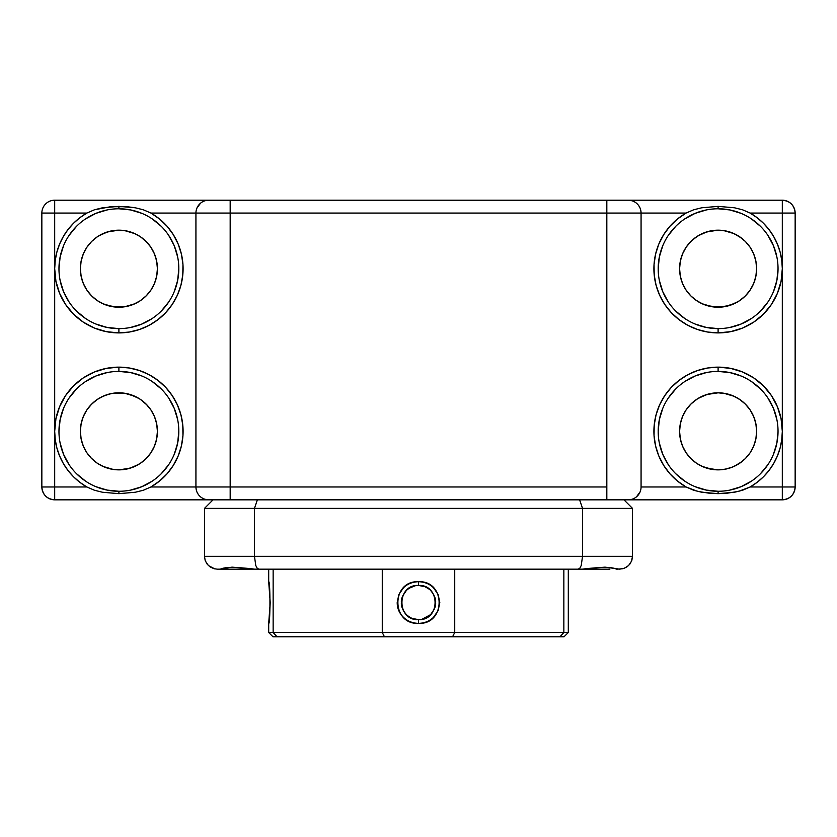 <?xml version="1.0" encoding="UTF-8"?>
<svg xmlns="http://www.w3.org/2000/svg" width="837" height="837" viewBox="0 0 837 837"><rect width="100%" height="100%" fill="white"/><g stroke="black" fill="none" stroke-linecap="round" stroke-linejoin="round"><path stroke-width="1.26" d="M118.896 208.779L118.896 206.373L135.28 207.785L143.315 209.784L150.922 213.058A64.198 64.198 0 0 1 118.896 332.896L129.358 332.038L139.538 329.485L149.174 325.311L157.994 319.619L165.768 312.567L172.286 304.344L177.381 295.158L180.918 285.271L182.79 274.944L182.958 264.45L181.399 254.061L178.187 244.069L173.374 234.737L167.118 226.314L159.564 219.022L150.922 213.058L195.931 213.058L195.931 486.977L150.922 486.977L159.564 481.013L167.118 473.721L173.374 465.299L178.187 455.966L181.399 445.975L182.958 435.596L182.79 425.091L180.918 414.765L177.381 404.878L172.286 395.702L165.768 387.468L157.994 380.416L149.174 374.725L139.538 370.55L129.358 367.998L118.896 367.14L106.362 368.374L94.319 372.026L83.219 377.958L73.499 385.941L65.506 395.671L59.573 406.772L55.922 418.814L54.687 431.337A64.198 64.198 0 0 1 118.896 367.14L118.896 371.419A59.919 59.919 0 0 0 58.967 431.337A59.919 59.919 0 0 0 118.896 491.267L118.896 493.663L102.501 492.25L94.466 490.252L86.86 486.977A64.198 64.198 0 0 1 54.687 431.337L54.687 268.698L55.922 281.222L59.573 293.264L65.506 304.365L73.499 314.095L83.219 322.078L94.319 328.01L106.362 331.661L118.896 332.896L118.896 328.617A59.919 59.919 0 0 0 178.815 268.698A59.919 59.919 0 0 0 118.896 208.779A59.919 59.919 0 0 1 178.815 268.698A59.919 59.919 0 0 1 118.896 328.617A59.919 59.919 0 0 1 58.967 268.698A59.919 59.919 0 0 1 118.896 208.779A59.919 59.919 0 0 0 58.967 268.698A59.919 59.919 0 0 0 118.896 328.617L118.896 332.896A64.198 64.198 0 0 1 86.86 213.058L94.466 209.784L102.459 207.796L118.896 206.373L118.896 208.779L130.582 209.93L141.819 213.341M718.104 208.779L718.104 206.373L734.499 207.785L742.534 209.784L750.14 213.058A64.198 64.198 0 0 1 782.313 268.698L781.758 260.307L780.115 252.063L777.406 244.101L773.691 236.557L769.015 229.568L763.459 223.259L757.129 217.714L750.14 213.058L782.313 213.058L782.313 268.698A64.198 64.198 0 0 1 718.104 332.896L730.638 331.661L742.681 328.01L753.781 322.078L763.501 314.095L771.494 304.365L777.427 293.264L781.078 281.222L782.313 268.698L782.313 431.337L781.078 418.814L777.427 406.772L771.494 395.671L763.501 385.941L753.781 377.958L742.681 372.026L730.638 368.374L718.104 367.14L707.642 367.998L697.462 370.55L687.826 374.725L679.006 380.416L671.232 387.468L664.714 395.702L659.619 404.878L656.082 414.765L654.21 425.091L654.042 435.596L655.601 445.975L658.813 455.966L663.626 465.299L669.882 473.721L677.436 481.013L686.078 486.977A64.198 64.198 0 0 1 718.104 367.14L718.104 371.419A59.919 59.919 0 0 0 658.185 431.337A59.919 59.919 0 0 0 718.104 491.267L718.104 493.663L709.87 493.317L697.681 491.382L686.078 486.977L641.069 486.977L641.069 213.058L686.078 213.058L677.436 219.022L669.882 226.314L663.626 234.737L658.813 244.069L655.601 254.061L654.042 264.45L654.21 274.944L656.082 285.271L659.619 295.158L664.714 304.344L671.232 312.567L679.006 319.619L687.826 325.311L697.462 329.485L707.642 332.038L718.104 332.896L718.104 328.617A59.919 59.919 0 0 0 778.033 268.698A59.919 59.919 0 0 0 718.104 208.779A59.919 59.919 0 0 1 778.033 268.698A59.919 59.919 0 0 1 718.104 328.617A59.919 59.919 0 0 1 658.185 268.698A59.919 59.919 0 0 1 718.104 208.779A59.919 59.919 0 0 0 658.185 268.698A59.919 59.919 0 0 0 718.104 328.617L718.104 332.896A64.198 64.198 0 0 1 686.078 213.058L693.674 209.784L701.678 207.796L718.104 206.373L718.104 208.779L729.801 209.93L741.038 213.341M113.183 306.792A38.523 38.523 0 0 1 113.152 306.792A38.523 38.523 0 0 0 113.183 306.792L118.896 307.221A38.523 38.523 0 0 1 80.373 268.698A38.523 38.523 0 0 1 118.896 230.175L113.215 230.593M102.982 303.779L113.162 306.792L107.764 305.578L118.896 307.221L124.65 306.781L113.162 306.792M90.647 242.51L92.897 240.271A38.523 38.523 0 0 1 97.05 236.965L95.449 238.126A38.523 38.523 0 0 0 92.886 240.282L94.026 239.277M98.808 235.825L107.764 231.818L102.982 233.617M107.764 394.457L100.995 397.23L107.554 394.52L113.162 393.244A38.523 38.523 0 0 1 113.183 393.244A38.523 38.523 0 0 0 113.152 393.254L108.046 394.373M693.434 401.76L690.452 404.533A38.523 38.523 0 0 1 694.668 400.777L692.105 402.921L698.027 398.464L706.983 394.457L702.149 396.278M712.371 393.254A38.523 38.523 0 0 1 712.392 393.244A38.523 38.523 0 0 0 712.371 393.254L706.773 394.52L718.104 392.815L712.381 393.244M702.149 303.758L712.381 306.792A38.523 38.523 0 0 1 712.371 306.792A38.523 38.523 0 0 0 712.392 306.792L718.104 307.221A38.523 38.523 0 0 1 679.592 268.698A38.523 38.523 0 0 1 718.104 230.175L712.433 230.593M691.833 296.863L692.105 297.114A38.523 38.523 0 0 1 690.452 295.503L691.132 296.204M95.941 299.636L92.897 297.125A38.523 38.523 0 0 0 95.46 299.269L91.924 296.204M95.219 238.304L94.1 239.215M113.162 230.604L107.554 231.88L118.896 230.175L113.162 230.604L124.65 230.604L134.841 233.628L130.017 231.818M95.512 299.311L98.808 301.571L95.502 299.301M95.46 299.269L96.987 300.378M91.285 295.566L90.647 294.886M118.896 371.419L118.896 367.14A64.198 64.198 0 0 1 150.922 486.977L143.326 490.252L135.322 492.24L118.896 493.663L118.896 491.267A59.919 59.919 0 0 0 178.815 431.337A59.919 59.919 0 0 0 118.896 371.419A59.919 59.919 0 0 1 178.815 431.337A59.919 59.919 0 0 1 118.896 491.267A59.919 59.919 0 0 1 58.967 431.337A59.919 59.919 0 0 1 118.896 371.419L130.582 372.57L141.819 375.98M90.647 405.15L91.233 404.533A38.523 38.523 0 0 0 86.87 409.931M86.86 409.952A38.523 38.523 0 0 0 80.373 431.317L81.116 438.86L83.302 446.079L86.86 452.744L91.651 458.582L97.49 463.374L104.154 466.931L111.373 469.118L118.896 469.86A38.523 38.523 0 0 1 80.373 431.337A38.523 38.523 0 0 1 118.896 392.815L113.1 393.254M80.373 431.358A38.523 38.523 0 0 0 86.86 452.733M86.87 452.754A38.523 38.523 0 0 0 91.233 458.153L91.924 458.843M91.233 404.533L97.019 399.626L102.982 396.257M100.995 465.445L107.764 468.218L102.961 466.408L113.162 469.431L124.65 469.431L113.089 469.421M95.941 462.286L90.647 457.525M96.736 462.851L100.953 465.424M92.625 459.513L96.987 463.028M718.104 371.419L718.104 367.14A64.198 64.198 0 0 1 750.14 486.977L757.129 482.321L763.459 476.787L769.015 470.467L773.691 463.478L777.406 455.935L780.115 447.973L781.758 439.728L782.313 431.337L782.313 486.977L750.14 486.977L738.558 491.382L726.38 493.317L718.104 493.663L718.104 491.267A59.919 59.919 0 0 0 778.033 431.337A59.919 59.919 0 0 0 718.104 371.419A59.919 59.919 0 0 1 778.033 431.337A59.919 59.919 0 0 1 718.104 491.267A59.919 59.919 0 0 1 658.185 431.337A59.919 59.919 0 0 1 718.104 371.419L729.801 372.57L741.038 375.98M693.151 402.001L694.919 400.578M702.149 466.397L712.381 469.431L718.104 469.86A38.523 38.523 0 0 1 679.592 431.337A38.523 38.523 0 0 1 718.104 392.815L723.869 393.254L734.059 396.278L729.236 394.457M695.16 462.286L691.132 458.843M700.213 465.445L696.248 463.06M691.833 459.503L696.196 463.028M690.441 458.153L689.855 457.525L690.441 458.153M693.245 239.277L694.679 238.116A38.523 38.523 0 0 0 692.105 240.282L698.027 235.825L706.983 231.818L702.149 233.638M689.855 242.51L692.105 240.282M712.381 230.604L706.773 231.88L718.104 230.175L712.381 230.604L723.869 230.604L734.059 233.628L729.236 231.818M690.504 295.566L692.105 297.114M700.213 302.806L694.72 299.301M726.003 230.991L718.104 230.175A38.523 38.523 0 0 1 756.627 268.698A38.523 38.523 0 0 1 718.104 307.221L723.827 306.792L734.059 303.758A38.523 38.523 0 0 0 734.059 303.758L738.182 301.571L729.236 305.578L718.104 307.221L706.983 305.578L712.433 306.792M695.16 299.636L696.196 300.378M696.248 300.41L694.731 299.311M143.723 460.789L144.56 460.057M140.752 463.06L142.583 461.71M134.851 466.397L130.017 468.218L138.963 464.221M127.193 468.961L130.059 468.207M742.942 460.789L744.386 459.503M734.059 466.397L729.236 468.218L734.059 466.397L741.802 461.71M725.93 393.62L718.104 392.815A38.523 38.523 0 0 1 756.627 431.337A38.523 38.523 0 0 1 718.104 469.86L723.754 469.442M744.375 459.513L743.779 460.057M726.401 468.961L729.278 468.207M712.381 469.431L706.983 468.218L718.104 469.86L712.381 469.431M697.566 463.928L700.171 465.424M689.855 457.525L690.452 458.153L689.855 457.525M693.434 239.12L694.668 238.126M702.18 233.628L700.213 234.59L702.17 233.628M750.13 247.281A38.523 38.523 0 0 0 741.551 238.126L734.059 233.638L738.182 235.814M739.96 236.976L744.386 240.533M744.103 240.271L745.715 241.83M744.375 296.873L741.802 299.071M750.13 290.104A38.523 38.523 0 0 1 745.777 295.503L745.715 295.566M740.295 300.18L738.182 301.571A38.523 38.523 0 0 0 738.182 301.571L738.171 301.582A38.523 38.523 0 0 1 723.806 306.792M712.381 306.792L723.869 306.781L718.104 307.221L725.627 306.478L732.846 304.281L739.51 300.724L745.348 295.932L750.14 290.094L753.698 283.44L755.884 276.21L756.627 268.698A38.523 38.523 0 0 0 750.14 247.302L745.348 241.454L739.51 236.662L732.846 233.105L725.627 230.918L718.104 230.175L710.592 230.918L703.362 233.105L696.708 236.662L690.87 241.454L686.078 247.292L682.521 253.956L680.324 261.186L679.592 268.698L680.324 276.21L682.521 283.44L686.078 290.094L690.87 295.932L696.708 300.724L703.362 304.281L710.592 306.478L718.125 307.221M702.18 396.267L700.213 397.23L702.18 396.267M740.295 399.856L734.059 396.278A38.523 38.523 0 0 0 718.125 392.815L723.921 393.264M726.338 306.332L729.278 305.557M697.566 301.278L700.171 302.785M742.932 401.886L743.758 402.607M742.942 401.896L741.551 400.766A38.523 38.523 0 0 0 739.96 399.615L740.295 399.845M140.752 300.41L146.559 295.503L142.321 299.269A38.523 38.523 0 0 0 144.885 297.125L146.496 295.566M150.911 290.104A38.523 38.523 0 0 1 144.885 297.125L142.583 299.071M141.087 300.18L138.963 301.571A38.523 38.523 0 0 0 138.963 301.571L138.952 301.582A38.523 38.523 0 0 1 124.598 306.792L118.896 307.221L124.608 306.792A38.523 38.523 0 0 0 124.671 306.781M127.119 306.332L130.059 305.557M96.736 300.211L100.953 302.785M94.215 401.76L95.7 400.578M126.711 393.62L124.567 393.244M134.83 396.278A38.523 38.523 0 0 1 134.851 396.278L134.851 396.278A38.523 38.523 0 0 0 118.917 392.815L124.65 393.254L134.841 396.278L130.017 394.457M141.087 399.856L138.973 398.464M143.713 401.886L144.55 402.607M143.723 401.896L144.895 402.921A38.523 38.523 0 0 0 142.332 400.766L147.145 405.15L140.804 399.657M80.373 431.337L81.116 423.825L83.302 416.596L86.86 409.942L91.651 404.104L97.49 399.312L104.154 395.755L111.373 393.557L118.896 392.815A38.523 38.523 0 0 1 157.408 431.337A38.523 38.523 0 0 1 118.896 469.86L130.017 468.218L118.896 469.86L126.408 469.118L133.638 466.931L140.292 463.374L146.13 458.582L150.922 452.744L154.479 446.079L156.676 438.86L157.408 431.337L156.676 423.825L154.479 416.596L150.922 409.942L146.13 404.104L140.292 399.312L133.638 395.755L126.408 393.557L118.896 392.815L124.65 393.254L113.162 393.244M94.215 239.12L95.7 237.938M126.795 230.991L124.608 230.604M140.752 236.976L138.963 235.814M146.506 241.841L145.167 240.533M140.804 237.017L147.145 242.51M195.931 486.977A12.837 12.837 0 0 0 208.779 499.825A12.837 12.837 0 0 1 195.931 486.977L150.922 486.977L143.326 490.252L135.322 492.24L118.896 493.663L102.501 492.25L94.466 490.252L86.86 486.977L54.687 486.977L54.687 431.337L55.242 439.728L56.885 447.973L59.594 455.935L63.309 463.478L67.985 470.467L73.541 476.787L79.871 482.321L86.86 486.977L54.687 486.977L54.687 213.058L86.86 213.058L79.871 217.714L73.541 223.259L67.985 229.568L63.309 236.557L59.594 244.101L56.885 252.063L55.242 260.307L54.687 268.698L54.687 213.058L41.85 213.058L41.85 486.977C42.614 494.782 46.893 499.061 54.687 499.825L782.313 499.825L782.313 486.977L750.14 486.977L742.534 490.252L734.541 492.24L718.104 493.663L701.72 492.25L693.685 490.252L686.078 486.977L641.069 486.977L641.069 213.058L606.825 213.058L606.825 486.977L230.175 486.977L230.175 213.058L606.825 213.058L606.825 486.977L230.175 486.977L230.175 213.058L195.931 213.058L195.931 486.977L230.175 486.977L195.931 486.977L196.172 489.457M93.932 239.351L95.449 238.126M118.896 230.175L124.65 230.604L118.896 230.175A38.523 38.523 0 0 1 157.408 268.698A38.523 38.523 0 0 1 118.896 307.221L126.408 306.478L133.638 304.281L140.292 300.724L146.13 295.932L150.922 290.094L154.479 283.44L156.676 276.21L157.408 268.698L156.676 261.186L154.479 253.956L150.922 247.292L146.13 241.454L140.292 236.662L133.638 233.105L126.408 230.918L118.896 230.175L111.373 230.918L104.154 233.105L97.49 236.662L91.651 241.454L86.86 247.292L83.302 253.956L81.116 261.186L80.373 268.698L81.116 276.21L83.302 283.44L86.86 290.094L91.651 295.932L97.49 300.724L104.154 304.281L111.373 306.478L118.896 307.221M100.995 302.806L98.347 301.278M93.932 402.001L95.449 400.777M130.017 305.578L124.608 306.792L134.851 303.758L130.017 305.578M142.321 299.269A38.523 38.523 0 0 1 140.742 300.42L138.963 301.571M124.703 393.264L130.059 394.478L138.963 398.464M97.029 399.626L98.808 398.464M689.855 405.15L690.441 404.533M693.287 401.886L694.668 400.777L693.287 401.886M741.54 299.269L739.971 300.41A38.523 38.523 0 0 0 741.54 299.269A38.523 38.523 0 0 1 739.96 300.42L738.182 301.571M739.971 399.626L738.182 398.464M696.248 399.626L698.027 398.464M718.104 230.175L723.921 230.614M696.248 236.976L698.027 235.825M628.221 499.825L606.825 499.825L606.825 486.977L606.825 499.825L230.175 499.825L230.175 486.977L230.175 499.825L54.687 499.825L54.687 486.977L54.687 499.825A12.837 12.837 0 0 1 41.85 486.977L41.85 213.058L54.687 213.058L54.687 200.21A12.837 12.837 0 0 0 41.85 213.058A12.837 12.837 0 0 1 54.687 200.21L782.313 200.21A12.837 12.837 0 0 1 795.15 213.058L795.15 486.977L782.313 486.977L795.15 486.977L795.15 213.058L782.313 213.058L782.313 499.825C790.107 499.061 794.386 494.782 795.15 486.977A12.837 12.837 0 0 1 782.313 499.825L628.221 499.825A12.837 12.837 0 0 0 641.069 486.977A12.837 12.837 0 0 1 628.221 499.825L630.732 499.574M729.236 468.218L723.827 469.431L729.205 468.228M739.96 463.06L741.394 462.024M741.54 461.909L744.114 459.754A38.523 38.523 0 0 1 744.103 459.764M102.961 466.408L98.347 463.928M144.895 459.764L146.548 458.153M118.896 469.86L113.162 469.431M750.14 290.083A38.523 38.523 0 0 0 756.627 268.719M741.394 299.374L740.023 300.378L741.394 299.374M745.777 295.503L744.114 297.114M734.059 233.628L723.869 230.604M741.394 238.011L740.023 237.017M745.767 241.883L746.353 242.51M718.104 328.617L706.418 327.466L695.181 324.055M684.812 318.52L675.741 311.071M668.282 301.99L662.747 291.632L659.336 280.385M658.185 268.698L659.336 257.001L662.747 245.764M668.282 235.406L675.741 226.325M684.812 218.875L695.181 213.341L706.418 209.93M751.396 218.875L760.477 226.325M767.927 235.406L773.472 245.764L776.882 257.001M778.033 268.698L776.882 280.385L773.472 291.632M767.927 301.99L760.477 311.071M751.396 318.52L741.038 324.055L729.801 327.466M756.627 268.698L755.884 261.186L753.698 253.956L750.14 247.292M718.104 469.86L725.627 469.118L732.846 466.931L739.51 463.374L745.348 458.582L750.14 452.744L753.698 446.079L755.884 438.86L756.627 431.337L755.884 423.825L753.698 416.596L750.14 409.942L745.348 404.104L739.51 399.312L732.846 395.755L725.627 393.557L718.104 392.815L710.592 393.557L703.362 395.755L696.708 399.312L690.87 404.104L686.078 409.942L682.521 416.596L680.324 423.825L679.592 431.337L680.324 438.86L682.521 446.079L686.078 452.744L690.87 458.582L696.708 463.374L703.362 466.931L710.592 469.118L718.104 469.86L723.827 469.431M734.049 396.278A38.523 38.523 0 0 1 734.059 396.278L723.785 393.244M745.777 404.533L746.353 405.15M741.54 400.766L744.103 402.911M718.104 491.267L706.418 490.105L695.181 486.705M684.812 481.16L675.741 473.711M668.282 464.629L662.747 454.271L659.336 443.035M658.185 431.337L659.336 419.651L662.747 408.414M668.282 398.046L675.741 388.964M684.812 381.515L695.181 375.98L706.418 372.57M751.396 381.515L760.477 388.964M767.927 398.046L773.472 408.414L776.882 419.651M778.033 431.337L776.882 443.035L773.472 454.271M767.927 464.629L760.477 473.711M751.396 481.16L741.038 486.705L729.801 490.105M142.185 462.024L140.804 463.018L142.185 462.024M142.321 400.766L146.548 404.522M118.896 491.267L107.199 490.105L95.962 486.705M85.604 481.16L76.523 473.711M69.073 464.629L63.528 454.271L60.118 443.035M58.967 431.337L60.118 419.651L63.528 408.414M69.073 398.046L76.523 388.964M85.604 381.515L95.962 375.98L107.199 372.57M152.188 381.515L161.259 388.964M168.718 398.046L174.253 408.414L177.664 419.651M178.815 431.337L177.664 443.035L174.253 454.271M168.718 464.629L161.259 473.711M152.188 481.16L141.819 486.705L130.582 490.105M142.185 299.374L140.804 300.378L142.185 299.374M134.841 233.628L124.703 230.614M146.559 241.893L144.885 240.271A38.523 38.523 0 0 1 157.408 268.677M118.896 328.617L107.199 327.466L95.962 324.055M85.604 318.52L76.523 311.071M69.073 301.99L63.528 291.632L60.118 280.385M58.967 268.698L60.118 257.001L63.528 245.764M69.073 235.406L76.523 226.325M85.604 218.875L95.962 213.341L107.199 209.93M152.188 218.875L161.259 226.325M168.718 235.406L174.253 245.764L177.664 257.001M178.815 268.698L177.664 280.385L174.253 291.632M168.718 301.99L161.259 311.071M152.188 318.52L141.819 324.055L130.582 327.466M146.559 458.142A38.523 38.523 0 0 1 142.332 461.909M157.408 268.719A38.523 38.523 0 0 1 150.932 290.083M204.992 499.25L207.335 499.741M201.644 497.659L202.69 498.287M199.698 496.059L200.472 496.78M196.915 491.894L198.066 494.071M54.687 486.977L41.85 486.977L54.687 486.977M636.528 496.78L640.085 491.894M110.62 206.718L127.13 206.718L135.28 207.785L143.315 209.784L150.922 213.058L195.931 213.058A12.837 12.837 0 0 1 208.779 200.21L54.687 200.21L54.687 213.058L86.86 213.058L94.466 209.784L110.62 206.718M200.472 203.255L196.915 208.141M208.779 200.21A12.837 12.837 0 0 0 195.931 213.058L230.175 213.058L230.175 200.21L206.268 200.461M782.313 200.21L782.313 213.058L795.15 213.058C794.386 205.253 790.107 200.974 782.313 200.21L230.175 200.21L230.175 213.058L606.825 213.058L606.825 200.21L606.825 213.058L686.078 213.058L693.674 209.784L701.678 207.796L718.104 206.373L734.499 207.785L742.534 209.784L750.14 213.058L782.313 213.058L782.313 200.21M635.356 202.376L634.31 201.748M629.665 200.294L632.008 200.786M641.069 213.058A12.837 12.837 0 0 0 628.221 200.21A12.837 12.837 0 0 1 641.069 213.058L640.828 210.579M637.302 203.977L636.528 203.255M640.085 208.141L638.934 205.965M227.643 567.444L237.237 567.444L227.643 567.444M264.649 569.16L219.639 569.16L232.048 567.141L254.804 569.16L572.351 569.16M581.537 569.16L609.859 569.16M617.361 569.16L623.146 568.679L626.986 566.869L629.937 564.023L631.841 560.403L632.51 556.323L632.51 508.383L582.542 508.383L582.542 556.323L632.51 556.323L582.542 556.323L582.542 508.383L204.49 508.383L204.49 556.323L254.458 556.323L254.458 508.383L254.458 556.323L582.542 556.323L204.49 556.323L204.49 508.383L254.458 508.383L257.388 499.825L254.458 508.383L632.51 508.383L632.51 556.323L631.475 561.355L628.618 565.519L624.465 568.229L619.662 569.16L624.465 568.229L628.618 565.519L631.475 561.355L632.51 556.323M217.338 569.16L220.623 569.16L217.338 569.16M227.141 569.16L255.463 569.16M220.623 569.16C224.483 566.9 235.877 566.9 254.804 569.16L582.196 569.16L605.005 567.141L619.662 569.16M204.49 556.323L205.159 560.403L207.063 564.023L210.014 566.869L213.853 568.679L217.254 569.16M213.058 499.825L204.49 508.383L213.058 499.825M632.51 508.383L623.942 499.825L632.51 508.383M579.612 499.825L582.542 508.383L579.612 499.825M254.458 556.323L255.777 565.519L257.2 568.229L258.863 569.16M578.137 569.16L579.8 568.229L581.223 565.519L582.542 556.323M205.525 561.355L208.382 565.519L205.525 561.355M214.889 568.93L208.382 565.519M616.377 569.16C612.569 566.9 601.175 566.9 582.196 569.16M408.979 588.317L415.142 585.754L418.5 585.429L418.5 581.715C391.015 580.47 391.025 624.632 418.5 623.377L418.5 619.662C396.435 620.761 396.414 584.362 418.5 585.429L425.06 586.727L428.021 588.317L425.06 586.727M270.215 602.546L268.698 623.377C270.351 624.643 270.351 580.47 268.698 581.715L270.215 602.546L269.462 617.256M564.023 636.79L452.555 636.79L454.732 632.51L452.555 636.79L384.445 636.79L559.984 636.79L563.856 632.51L454.732 632.51L454.732 569.16L454.732 632.51L382.268 632.51L384.445 636.79L277.016 636.79L384.445 636.79L382.268 632.51L273.144 632.51L277.016 636.79L272.977 636.79L277.016 636.79L273.144 632.51L268.698 632.51L272.977 636.79L268.698 632.51L273.144 632.51L273.144 569.16L273.144 632.51L382.268 632.51L382.268 569.16L382.268 632.51L563.856 632.51L563.856 569.16L563.856 632.51L568.302 632.51L568.302 569.16L568.302 632.51L563.856 632.51L559.984 636.79L564.023 636.79L568.302 632.51M430.616 614.64L434.319 609.095L435.617 602.535C435.993 606.103 434.319 610.131 430.605 614.651L421.858 619.338L415.152 619.338L411.93 618.355L418.5 619.662C414.524 619.882 410.486 618.208 406.395 614.651L407.755 615.875M404.271 612.067L403.35 610.529M405.265 613.406L406.311 614.567M401.708 605.894L403.225 610.267M402.681 595.986L401.383 602.556C401.007 598.989 402.681 594.95 406.395 590.441L402.681 595.986L401.383 602.556C401.007 606.103 402.681 610.142 406.395 614.651M407.64 589.311L411.804 586.789M433.482 617.361C429.507 621.2 424.505 623.209 418.5 623.377C412.495 623.209 407.504 621.2 403.518 617.361C399.301 613.27 397.188 608.332 397.198 602.546L398.851 594.49L403.518 587.731C407.493 583.891 412.495 581.882 418.5 581.715C424.505 581.882 429.507 583.891 433.482 587.731L438.149 594.49L439.802 602.546L438.149 610.602L433.482 617.361M425.081 586.737L429.255 589.217M431.746 591.696L430.647 590.472M435.292 599.219L433.765 594.793M432.739 612.056L431.829 613.291M425.217 618.292L426.525 617.664M426.535 617.664L428.031 616.764M421.817 619.338L425.039 618.365M430.364 590.2L430.595 590.43C434.319 594.95 435.993 598.989 435.617 602.546L434.319 609.095M406.395 590.441L407.504 589.415M404.261 593.035L405.171 591.801M406.353 614.609L405.485 613.678M430.595 614.661L429.496 615.666M430.647 590.483L431.515 591.424M418.5 585.429C440.597 584.341 440.565 620.751 418.5 619.662L418.5 623.377C445.975 624.643 445.985 580.47 418.5 581.715L418.5 585.429M268.698 632.51L268.698 623.377M268.698 569.16L268.698 581.715"/></g></svg>
